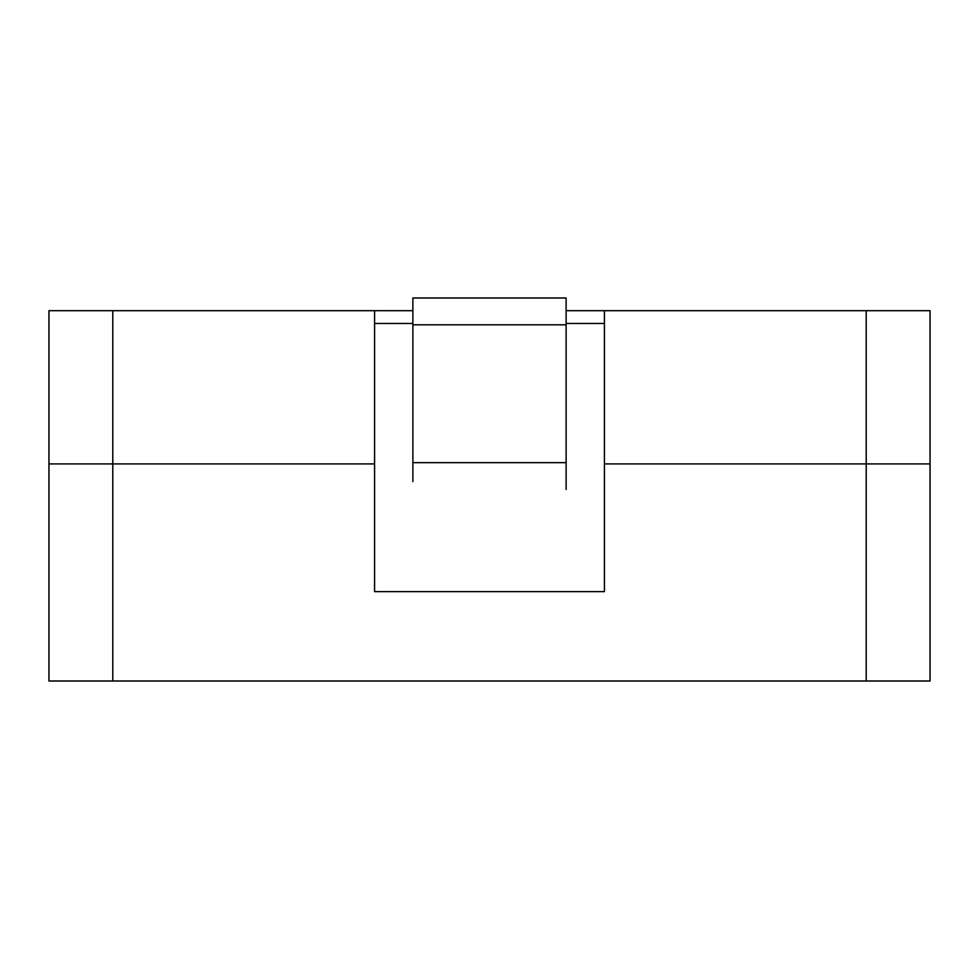 <?xml version="1.0" encoding="UTF-8"?>
<svg xmlns="http://www.w3.org/2000/svg" width="979" height="979" viewBox="0 0 979 979"><rect width="100%" height="100%" fill="white"/><g stroke="black" fill="none" stroke-linecap="round" stroke-linejoin="round"><path stroke-width="1.47" d="M930.05 681.005L48.95 681.005L930.05 681.005L930.05 463.924L930.05 681.005M604.422 463.924L930.05 463.924L866.207 463.924L866.207 681.005L866.207 463.924L604.422 463.924L604.422 591.622L374.578 591.622L374.578 463.924L112.793 463.924L374.578 463.924L374.578 591.622L604.422 591.622L604.422 463.924L866.207 463.924L866.207 310.686L604.422 310.686L604.422 463.924L604.422 310.686L930.05 310.686L930.05 463.924L604.422 463.924M48.95 463.924L112.793 463.924L112.793 681.005L112.793 463.924L48.95 463.924L48.95 681.005L48.95 463.924L374.578 463.924L374.578 310.686L112.793 310.686L112.793 463.924L48.95 463.924L48.95 310.686L412.881 310.686L374.578 310.686L374.578 463.924L112.793 463.924L112.793 310.686L48.95 310.686L48.95 463.924M566.119 297.995L566.119 462.651L412.881 462.651L412.881 297.995L412.881 472.906L412.881 462.651L566.119 462.651L566.119 324.808L412.881 324.808L566.119 324.808L566.119 297.995L412.881 297.995L566.119 297.995M412.881 481.607L412.881 472.906L412.881 481.607M566.119 489.463L566.119 462.651M566.119 310.686L604.422 310.686L566.119 310.686M930.05 310.686L866.207 310.686L866.207 463.924L930.05 463.924L930.05 310.686M604.422 323.462L604.422 591.622L374.578 591.622L374.578 323.462L374.578 591.622L604.422 591.622L604.422 323.462L566.119 323.462L604.422 323.462M412.881 323.462L374.578 323.462L412.881 323.462"/></g></svg>
